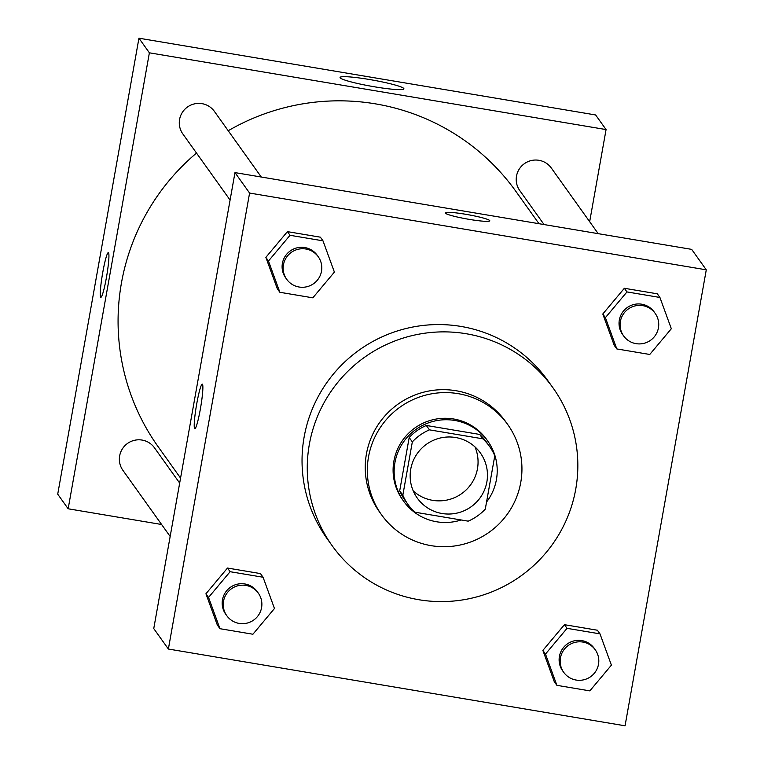 <?xml version="1.0" encoding="UTF-8"?>
<svg xmlns="http://www.w3.org/2000/svg" width="764" height="764" viewBox="0 0 764 764"><rect width="100%" height="100%" fill="white"/><g stroke="black" fill="none" stroke-linecap="round" stroke-linejoin="round"><path stroke-width="1.15" d="M474.96 446.883A38.783 38.401 -35.5 0 1 413.267 490.966M410.755 469.106A38.783 38.401 -35.5 0 1 480.365 452.957A38.783 38.401 -35.5 0 1 471.14 506.752A38.783 38.401 -35.5 0 1 410.755 469.106M414.776 512.176L468.179 521.153A50.052 49.564 -35.5 0 0 485.293 509.091L494.786 455.774A50.052 49.564 -35.5 0 0 489.533 446.396A50.052 49.564 -35.5 0 0 482.838 438.822L429.444 429.846A50.052 49.564 -35.5 0 0 412.331 441.907L402.829 495.225A50.052 49.564 -35.5 0 0 408.081 504.603A50.052 49.564 -35.5 0 0 414.776 512.176M482.838 438.822L479.706 434.439L426.312 425.462L429.444 429.846M412.331 441.907L409.198 437.524L399.696 490.841L402.829 495.225M409.198 437.524A50.052 49.564 -35.5 0 1 426.312 425.462M479.706 434.439A50.052 49.564 -35.5 0 1 486.401 442.012L489.533 446.396M408.081 504.603L404.949 500.219A50.052 49.564 -35.5 0 1 399.696 490.841M486.544 502.043A51.704 51.207 144.5 0 0 487.747 441.057A51.704 51.207 144.5 0 0 454.704 420.448A51.704 51.207 144.5 0 0 402.16 443.989A51.704 51.207 144.5 0 0 403.602 501.174A51.704 51.207 144.5 0 0 461.169 519.969M403.602 501.174L402.561 499.713A51.704 51.207 -35.5 0 1 393.89 461.122A51.704 51.207 -35.5 0 1 453.654 418.987A51.704 51.207 -35.5 0 1 486.706 439.596L487.747 441.057M458.171 393.661A77.565 76.811 144.5 0 0 379.364 428.967A77.565 76.811 144.5 0 0 381.522 514.745A77.565 76.811 144.5 0 0 489.285 532.155A77.565 76.811 144.5 0 0 507.745 424.564A77.565 76.811 144.5 0 0 458.171 393.661M507.745 424.564L505.653 421.642A77.565 76.811 144.5 0 0 456.079 390.738A77.565 76.811 144.5 0 0 377.273 426.045A77.565 76.811 144.5 0 0 379.441 511.823L381.522 514.745M466.231 333.744A135.734 134.416 144.5 0 0 328.319 395.523A135.734 134.416 144.5 0 0 332.111 545.649A135.734 134.416 144.5 0 0 520.695 576.104A135.734 134.416 144.5 0 0 552.983 387.826A135.734 134.416 144.5 0 0 466.231 333.744M332.111 545.649L326.887 538.343A135.734 134.416 -35.5 0 1 304.129 437.037A135.734 134.416 -35.5 0 1 461.017 326.438A135.734 134.416 -35.5 0 1 547.759 380.52L552.983 387.826M659.924 297.463L657.307 293.815L624.35 288.276L602.796 314.004L614.199 345.271L616.806 348.928L649.763 354.467L671.327 328.74L659.924 297.463L626.957 291.924L605.403 317.652L616.806 348.928M599.998 633.872L597.391 630.224L564.424 624.685L542.87 650.412L554.272 681.679L556.889 685.337L589.846 690.876L611.401 665.148L599.998 633.872L567.041 628.333L545.486 654.06L556.889 685.337M625.057 725.8L706.28 269.826L249.589 193.053L168.376 649.037L625.057 725.8M322.991 240.832L320.374 237.174L287.417 231.635L265.862 257.363L277.265 288.639L279.872 292.287L312.829 297.826L334.393 272.099L322.991 240.832L290.024 235.293L268.47 261.021L279.872 292.287M263.064 577.24L260.457 573.583L227.491 568.044L205.936 593.771L217.339 625.048L219.956 628.696L252.913 634.235L274.467 608.507L263.064 577.24L230.107 571.701L208.553 597.429L219.956 628.696M706.28 269.826L691.668 249.37L234.978 172.607L249.589 193.053M445.297 213.099A22.624 2.206 -169.9 0 1 445.231 212.869A22.624 2.206 -169.9 0 1 467.883 214.655A22.624 2.206 -169.9 0 1 489.772 220.796A22.624 2.206 -169.9 0 1 468.217 219.201A22.624 2.206 -169.9 0 1 445.297 213.099M234.978 172.607L153.755 628.581L168.376 649.037M196.72 403.879A22.624 2.235 99.5 0 1 202.298 384.13A22.624 2.235 99.5 0 1 200.751 406.811A22.624 2.235 99.5 0 1 194.791 428.747A22.624 2.235 99.5 0 1 196.72 403.879M445.221 212.869A22.624 2.206 -169.9 0 1 467.883 214.665A22.624 2.206 -169.9 0 1 489.772 220.806M180.562 478.092L158.31 446.94A219.755 217.625 -35.5 0 1 121.457 282.928A219.755 217.625 -35.5 0 1 196.501 153.058M228.207 130.739A219.755 217.625 -35.5 0 1 515.92 191.42L538.992 223.709M179.674 483.077L154.462 447.79A19.387 19.205 144.5 0 0 127.521 443.445A19.387 19.205 144.5 0 0 122.908 470.337L170.162 536.471M544.054 224.559L519.768 190.57A19.387 19.205 -35.5 0 1 531.324 160.535A19.387 19.205 -35.5 0 1 551.321 168.023L598.222 233.669M230.088 200.063L182.835 133.929A19.387 19.205 -35.5 0 1 194.39 103.894A19.387 19.205 -35.5 0 1 214.388 111.382L261.288 177.028M589.665 221.684L606.072 129.574L149.381 52.811L68.158 508.786L161.605 524.496M340.161 77.813A32.422 3.161 -169.9 0 1 340.066 77.47A32.422 3.161 -169.9 0 1 372.536 80.039A32.422 3.161 -169.9 0 1 403.898 88.844A32.422 3.161 -169.9 0 1 373.013 86.552A32.422 3.161 -169.9 0 1 340.161 77.813M149.381 52.811L138.943 38.2L595.624 114.963L606.072 129.574M138.943 38.2L57.72 494.174L68.158 508.786M108.545 252.788A22.624 2.235 99.5 0 1 106.616 276.415A22.624 2.235 99.5 0 1 100.848 297.263A22.624 2.235 99.5 0 1 102.386 274.582A22.624 2.235 99.5 0 1 108.345 252.645A22.624 2.235 99.5 0 1 108.545 252.788M108.345 252.645A22.624 2.235 -80.5 0 0 102.395 274.582A22.624 2.235 -80.5 0 0 100.848 297.263M226.774 615.698L225.733 614.237A19.387 19.205 -35.5 0 1 237.289 584.202A19.387 19.205 -35.5 0 1 257.287 591.689L258.327 593.15A19.387 19.205 -35.5 0 1 253.715 620.053A19.387 19.205 -35.5 0 1 223.527 601.23A19.387 19.205 -35.5 0 1 258.327 593.15M260.457 573.583L227.491 568.044L230.107 571.701M227.491 568.044L205.936 593.771L208.553 597.429M205.936 593.771L217.339 625.048M563.708 672.339L562.667 670.878A19.387 19.205 -35.5 0 1 574.222 640.843A19.387 19.205 -35.5 0 1 594.22 648.33L595.261 649.792A19.387 19.205 -35.5 0 1 590.648 676.684A19.387 19.205 -35.5 0 1 560.461 657.871A19.387 19.205 -35.5 0 1 595.261 649.792M597.391 630.224L564.424 624.685L567.041 628.333M564.424 624.685L542.87 650.412L545.486 654.06M542.87 650.412L554.272 681.679M286.701 279.29L285.65 277.829A19.387 19.205 -35.5 0 1 297.215 247.794A19.387 19.205 -35.5 0 1 317.203 255.281L318.254 256.742A19.387 19.205 -35.5 0 1 313.641 283.645A19.387 19.205 -35.5 0 1 283.444 264.822A19.387 19.205 -35.5 0 1 318.254 256.742M320.374 237.174L287.417 231.635L290.024 235.293M287.417 231.635L265.862 257.363L268.47 261.021M265.862 257.363L277.265 288.639M623.634 335.931L622.584 334.47A19.387 19.205 -35.5 0 1 634.149 304.435A19.387 19.205 -35.5 0 1 654.137 311.922L655.187 313.383A19.387 19.205 -35.5 0 1 650.575 340.276A19.387 19.205 -35.5 0 1 620.378 321.463A19.387 19.205 -35.5 0 1 655.187 313.383M657.307 293.815L624.35 288.276L626.957 291.924M624.35 288.276L602.796 314.004L605.403 317.652M602.796 314.004L614.199 345.271"/></g></svg>
